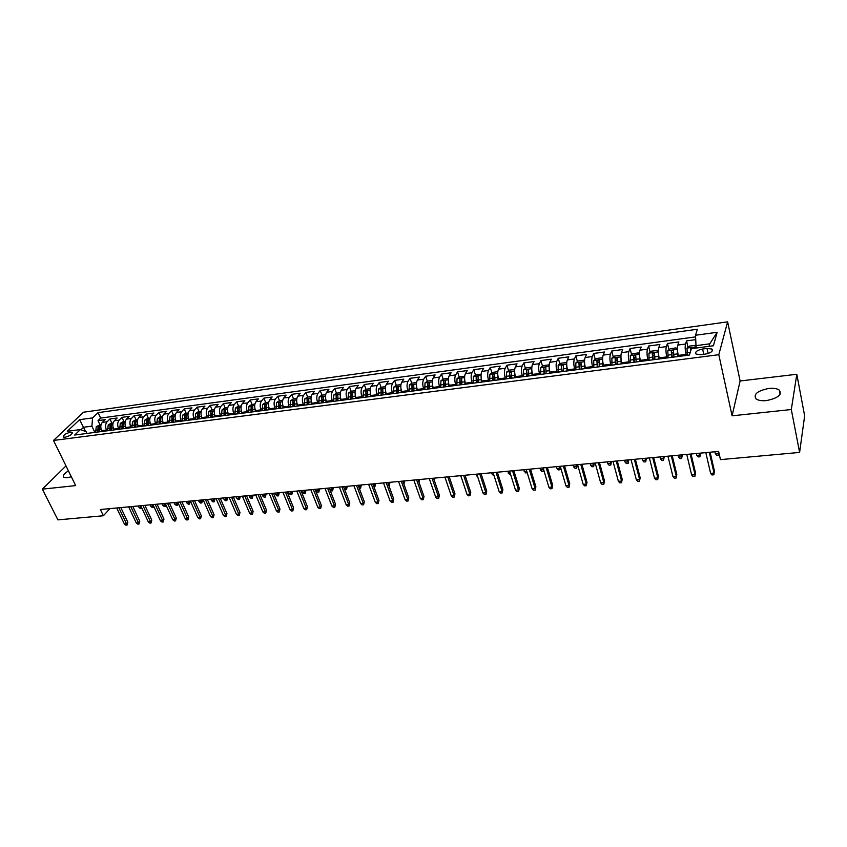 <?xml version="1.0" encoding="UTF-8"?>
<svg xmlns="http://www.w3.org/2000/svg" width="847" height="847" viewBox="0 0 847 847"><rect width="100%" height="100%" fill="white"/><g stroke="black" fill="none" stroke-linecap="round" stroke-linejoin="round"><path stroke-width="1.27" d="M68.438 470.879C63.97 473.695 62.413 475.855 63.79 477.369L67.04 477.803L71.317 476.745M766.471 400.578C777.97 398.206 782.247 394.713 779.282 390.086C776.995 388.519 773.502 387.979 768.78 388.455C757.387 390.816 753.152 394.31 756.096 398.937C758.319 400.472 761.781 401.023 766.471 400.578M65.113 437.243C70.036 435.877 72.376 434.257 72.122 432.383L70.407 432.224C65.494 433.579 63.154 435.199 63.409 437.073L65.113 437.243M727.626 321.839L83.546 412.203L53.488 440.451L718.807 354.702L727.626 321.839L740.119 380.981L732.094 415.824L791.31 409.525L796.805 374.268L740.119 380.981M796.805 374.268L804.65 415.824L799.61 452.425L791.31 409.525M695.736 339.636L686.536 340.875L688.008 347.312M678.511 356.46L678.256 355.391C677.367 351.05 677.219 347.609 677.822 345.078L678.871 341.913L667.447 343.459L668.939 349.779M659.411 358.948L659.157 357.879C658.246 353.57 658.108 350.16 658.765 347.641L659.887 344.485L648.622 346.01L650.136 352.214M640.576 361.394L640.311 360.346C639.39 356.068 639.273 352.67 639.972 350.16L641.158 347.026L630.052 348.53L631.587 354.618M622.005 363.818L621.73 362.77C620.787 358.525 620.692 355.158 621.433 352.659L622.693 349.525L611.746 351.007L613.292 357M603.678 366.2L603.413 365.163C602.45 360.949 602.365 357.603 603.149 355.115L604.483 351.992L593.673 353.453L595.24 359.34M585.616 368.551L585.33 367.524C584.356 363.342 584.282 360.007 585.118 357.529L586.516 354.427L575.854 355.867L577.442 361.658M567.786 370.87L567.501 369.843C566.505 365.703 566.452 362.389 567.321 359.922L568.792 356.831L558.279 358.249L559.867 363.945M550.169 373.04L549.915 372.14C548.898 368.022 548.856 364.739 549.777 362.283L551.312 359.192L540.926 360.6L542.535 366.2M532.848 375.412L532.551 374.406C531.535 370.319 531.503 367.058 532.456 364.612L534.055 361.531L523.806 362.918L525.426 368.434M527.459 375.327L527.681 376.089M515.728 377.646L515.431 376.65C514.394 372.585 514.373 369.345 515.368 366.899L517.019 363.839L506.919 365.205L508.549 370.637M510.318 376.534L510.847 378.281M498.83 379.848L498.523 378.853C497.475 374.819 497.464 371.6 498.502 369.165L500.217 366.116L490.244 367.471L491.885 372.818M493.42 377.826L494.225 380.441M482.155 382.018L481.848 381.034C480.789 377.031 480.789 373.823 481.858 371.41L483.637 368.36L473.78 369.694L475.442 374.967M476.829 379.403L477.824 382.579M465.691 384.157L465.384 383.183C464.304 379.212 464.325 376.015 465.427 373.612L467.258 370.584L457.539 371.897L459.201 377.095M460.503 381.161L461.636 384.686M449.45 386.274L449.132 385.3C448.042 381.362 448.074 378.185 449.206 375.793L451.102 372.765L441.499 374.067L443.172 379.191M444.442 383.066L445.649 386.761M433.41 388.36L433.092 387.397C431.991 383.479 432.034 380.324 433.198 377.942L435.146 374.925L425.66 376.216L427.354 381.266M428.603 385.014L429.62 388.074M417.582 390.414L417.253 389.461C416.142 385.576 416.195 382.442 417.402 380.07L419.392 377.063L410.033 378.334L411.727 383.31M412.965 386.973L413.728 389.207M401.944 392.447L401.616 391.505C400.493 387.64 400.557 384.527 401.796 382.166L403.828 379.17L394.596 380.419L396.29 385.332M397.539 388.921L398.037 390.382M386.507 394.458L386.179 393.516C385.046 389.684 385.11 386.592 386.38 384.231L388.466 381.256L379.35 382.484L381.055 387.333M382.304 390.88L382.6 391.727M371.272 396.449L370.933 395.507C369.79 391.706 369.864 388.625 371.166 386.274L373.305 383.31L364.295 384.527L366.01 389.313M356.216 398.408L355.878 397.476C354.724 393.696 354.808 390.636 356.142 388.297L358.323 385.332L349.419 386.539L351.145 391.261M341.352 400.335L341.013 399.413C339.848 395.665 339.943 392.616 341.299 390.287L343.522 387.344L334.734 388.529L336.46 393.199M326.667 402.251L326.317 401.33C325.142 397.603 325.248 394.575 326.635 392.256L328.901 389.324L320.219 390.499L321.966 395.136M312.162 404.135L311.812 403.225C310.627 399.519 310.743 396.512 312.151 394.204L314.459 391.272L305.883 392.436L307.652 397.042M297.826 405.999L297.477 405.099C296.291 401.414 296.408 398.429 297.848 396.131L300.198 393.209L291.717 394.353L293.496 398.937M283.671 407.841L283.322 406.952C282.115 403.288 282.252 400.313 283.713 398.026L286.106 395.115L277.731 396.248L279.521 400.8M269.685 409.662L269.325 408.773C268.118 405.141 268.255 402.187 269.748 399.9L272.173 396.999L263.904 398.122L265.704 402.643M255.868 411.462L255.508 410.573C254.291 406.973 254.439 404.03 255.953 401.753L258.42 398.863L250.236 399.975L252.057 404.464M242.21 413.241L241.85 412.362C240.622 408.773 240.781 405.851 242.316 403.585L244.815 400.705L236.737 401.806L238.568 406.264M228.711 414.998L228.351 414.119C227.112 410.562 227.282 407.651 228.838 405.395L231.379 402.526L223.386 403.617L225.228 408.042M215.371 416.735L215.011 415.866C213.772 412.33 213.942 409.429 215.519 407.185L218.092 404.326L210.194 405.395L212.057 409.8M202.189 418.45L201.819 417.582C200.58 414.067 200.75 411.197 202.359 408.953L204.963 406.105L197.16 407.163L199.024 411.536M189.167 420.144L188.786 419.286C187.536 415.792 187.727 412.934 189.347 410.7L191.983 407.862L184.265 408.91L186.149 413.251M176.282 421.817L175.911 420.97C174.651 417.497 174.842 414.649 176.483 412.436L179.151 409.609L171.528 410.636L173.413 414.956M163.545 423.479L163.175 422.632C161.904 419.18 162.105 416.353 163.767 414.141L166.467 411.324L158.929 412.341L160.835 416.629M150.957 425.12L150.586 424.273C149.316 420.843 149.517 418.026 151.2 415.824L153.932 413.018L146.467 414.035L148.384 418.291M138.516 426.74L138.135 425.903C136.854 422.494 137.066 419.689 138.77 417.497L141.523 414.702L134.154 415.697L136.081 419.932M126.214 428.338L125.822 427.502C124.541 424.114 124.763 421.33 126.478 419.149L129.263 416.364L121.979 417.349L123.906 421.552M114.038 429.916L113.657 429.101C112.365 425.723 112.587 422.96 114.324 420.779L117.14 418.005L109.93 418.979L111.878 423.161M799.61 452.425L720.469 459.625L718.616 451.419L100.37 509.513L103.398 515.749L109.93 508.613M707.012 348.445L702.587 349.028C696.88 350.298 694.731 352.003 696.139 354.12L700.924 354.692L705.382 354.11C711.12 352.839 713.28 351.134 711.861 349.017L707.012 348.445L708.134 353.495M86.976 433.442L86.14 431.695L80.401 429.556L74.674 435.04L689.416 355.041L691.385 348.678L713.396 345.767L717.155 332.289L695.525 335.253L697.388 329.239L98.083 412.637L92.588 417.899L91.889 426.147L83.588 427.248L80.963 429.768M80.401 429.556L67.294 431.292L79.597 419.678L92.588 417.899M106.807 430.858L106.415 430.043C105.134 426.687 105.356 423.923 107.103 421.753L109.93 418.979M102.011 431.483L101.619 430.668L106.415 430.043M118.887 429.291L118.506 428.466C117.225 425.088 117.447 422.314 119.173 420.133L121.979 417.349M131.116 427.703L130.734 426.867C129.453 423.468 129.665 420.684 131.38 418.492L134.154 415.697M143.471 426.094L143.101 425.258C141.82 421.838 142.031 419.032 143.725 416.83L146.467 414.035M155.975 424.463L155.604 423.616C154.334 420.186 154.535 417.359 156.208 415.157L158.929 412.341M168.627 422.812L168.246 421.965C166.986 418.513 167.187 415.676 168.839 413.463L171.528 410.636M181.417 421.15L181.046 420.303C179.786 416.819 179.977 413.961 181.607 411.748L184.265 408.91M194.355 419.466L193.984 418.609C192.735 415.104 192.915 412.235 194.535 410.012L197.16 407.163M207.451 417.762L207.081 416.904C205.832 413.378 206.012 410.488 207.6 408.254L210.194 405.395M220.696 416.036L220.326 415.168C219.087 411.621 219.257 408.72 220.823 406.475L223.386 403.617M234.09 414.299L233.73 413.421C232.502 409.853 232.66 406.931 234.206 404.675L236.737 401.806M247.652 412.531L247.292 411.653C246.075 408.053 246.223 405.12 247.748 402.854L250.236 399.975M261.374 410.742L261.014 409.863C259.807 406.242 259.944 403.288 261.448 401.012L263.904 398.122M275.264 408.942L274.904 408.042C273.697 404.4 273.835 401.436 275.317 399.159L277.731 396.248M289.314 407.111L288.965 406.211C287.768 402.547 287.895 399.562 289.346 397.264L291.717 394.353M303.544 405.258L303.194 404.347C301.998 400.663 302.125 397.667 303.544 395.358L305.883 392.436M317.943 403.384L317.593 402.473C316.418 398.757 316.524 395.74 317.921 393.432L320.219 390.499M332.522 401.489L332.172 400.567C331.008 396.83 331.103 393.802 332.479 391.473L334.734 388.529M347.27 399.562L346.931 398.641C345.777 394.871 345.862 391.822 347.206 389.493L349.419 386.539M362.22 397.624L361.881 396.692C360.727 392.902 360.811 389.832 362.124 387.492L364.295 384.527M377.339 395.655L377.01 394.713C375.867 390.901 375.941 387.81 377.233 385.459L379.35 382.484M392.659 393.664L392.33 392.712C391.208 388.868 391.272 385.766 392.521 383.405L394.596 380.419M408.18 391.642L407.852 390.689C406.729 386.814 406.782 383.702 408.01 381.33L410.033 378.334M423.892 389.599L423.564 388.635C422.462 384.739 422.505 381.605 423.691 379.223L425.66 376.216M439.805 387.524L439.487 386.56C438.386 382.632 438.418 379.477 439.582 377.084L441.499 374.067M455.919 385.427L455.612 384.453C454.521 380.504 454.543 377.328 455.675 374.925L457.539 371.897M472.255 383.299L471.948 382.325C470.868 378.344 470.879 375.147 471.97 372.733L473.78 369.694M488.804 381.15L488.497 380.165C487.438 376.153 487.438 372.934 488.486 370.51L490.244 367.471M505.564 378.969L505.257 377.974C504.219 373.929 504.198 370.7 505.214 368.265L506.919 365.205M522.546 376.756L522.25 375.75C521.223 371.685 521.191 368.434 522.176 365.989L523.806 362.918M539.761 374.512L539.465 373.506C538.448 369.408 538.417 366.137 539.348 363.681L540.926 360.6M557.21 372.246L556.924 371.23C555.918 367.1 555.865 363.808 556.765 361.341L558.279 358.249M574.891 369.948L574.605 368.921C573.62 364.761 573.557 361.447 574.414 358.969L575.854 355.867M592.805 367.609L592.529 366.582C591.566 362.389 591.481 359.054 592.297 356.566L593.673 353.453M610.983 365.248L610.708 364.21C609.755 359.986 609.66 356.629 610.433 354.131L611.746 351.007M629.395 362.855L629.13 361.796C628.199 357.54 628.093 354.162 628.813 351.664L630.052 348.53M648.082 360.42L647.817 359.361C646.896 355.073 646.78 351.674 647.457 349.155L648.622 346.01M667.013 357.953L666.758 356.894C665.858 352.564 665.721 349.144 666.356 346.614L667.447 343.459M686.229 355.454L685.975 354.385C685.096 350.023 684.937 346.582 685.519 344.041L686.536 340.875M695.609 336.884L100.624 418.079L98.019 420.599L99.967 424.749M101.619 430.668C100.327 427.322 100.56 424.559 102.307 422.399L105.155 419.625L98.019 420.599M709.045 346.349L709.765 343.818L696.012 345.65L695.525 335.253M696.541 347.979L696.012 345.65M65.992 465.892L42.35 489.143L57.892 519.878L103.398 515.749M42.35 489.143L75.669 485.606L53.488 440.451M732.094 415.824L718.807 354.702M85.611 431.494L79.597 419.678M94.853 432.415L91.889 426.147M100.624 418.079L98.083 412.637M709.765 343.818L717.155 332.289M709.278 452.298L714.053 473.06L714.487 471.25L713.862 474.786L714.053 473.06L710.612 473.357L705.816 452.626M714.487 471.25L710.114 452.224M713.862 474.786L711.956 474.955L710.612 473.357M696.139 346.222L695.302 345.332L689.5 346.105L687.023 348.117L687.266 355.317M692.846 348.488L692.73 347.778L690.538 348.498L690.549 351.367M718.934 452.827L718.521 455.061L716.647 455.231L715.344 453.653L718.711 453.336L718.288 451.451M718.521 455.061L718.891 452.605M715.344 453.653L714.921 451.769M690.157 454.098L695.059 474.701L695.525 472.901L694.889 476.416L695.059 474.701L691.66 474.998L686.737 454.416M695.525 472.901L691.036 454.013M694.889 476.416L693.005 476.575L691.66 474.998M671.29 455.866L676.308 476.321L676.817 474.521L676.181 478.015L676.308 476.321L672.963 476.607L667.923 456.184M676.817 474.521L672.222 455.781M676.181 478.015L674.328 478.174L672.963 476.607M652.688 457.613L657.823 477.92L658.363 476.13L657.727 479.603L657.823 477.92L654.53 478.195L649.363 457.931M658.363 476.13L653.662 457.528M657.727 479.603L655.896 479.751L654.53 478.195M634.339 459.339L639.591 479.487L640.163 477.708L639.517 481.16L639.591 479.487L636.33 479.773L631.057 459.646M640.163 477.708L635.356 459.243M639.517 481.16L637.706 481.318L636.33 479.773M677.484 349.769L676.054 347.905L670.337 348.668L667.838 350.658L668.05 357.815M677.801 352.977L678.182 356.502M677.399 349.388L677.621 356.576M673.979 357.053L673.45 350.33L671.29 351.039L671.682 357.349M672.243 357.275L671.862 353.485L672.846 352.437M700.575 453.346L699.961 456.777L698.119 456.946L696.806 455.379L700.13 455.072L700.522 453.124M699.961 456.777L699.686 453.198M696.806 455.379L696.372 453.516M658.363 351.971L657.081 350.436L651.438 351.187L648.929 353.167L649.098 360.282M658.797 356.163L659.135 358.98M658.352 351.918L658.543 359.054M654.943 359.53L654.445 352.839L652.317 353.559L652.677 359.816M653.281 359.742L652.899 355.973L653.842 354.946M682.269 455.072L681.644 458.471L679.834 458.64L678.511 457.084L681.782 456.787L682.206 454.839M681.644 458.471L681.337 454.924M678.511 457.084L678.055 455.231M630.337 355.602L639.517 354.374L638.363 352.924L632.804 353.675L630.274 355.645L630.412 362.717M639.527 354.554L639.718 361.51M640.11 359.435L640.343 361.425M636.182 361.965L635.705 355.327L633.598 356.036L633.948 362.262M634.572 362.177L634.202 358.44L635.102 357.423M664.207 456.766L663.582 460.143L661.782 460.313L660.459 458.767L663.688 458.471L664.143 456.544M663.582 460.143L663.233 456.628M660.459 458.767L659.993 456.935M620.936 356.725L619.909 355.391L614.414 356.121L611.883 358.09L611.979 365.121M620.946 357.19L621.169 363.924M621.645 362.4L621.814 363.839M617.664 364.379L617.219 357.773L615.144 358.482L615.462 364.665M616.118 364.581L615.758 360.864L616.627 359.859M646.377 458.439L645.742 461.795L643.974 461.964L642.64 460.429L645.827 460.133L646.314 458.216M645.742 461.795L645.361 458.301M642.64 460.429L642.164 458.608M616.235 461.043L621.592 481.043L622.206 479.275L621.55 482.695L621.592 481.043L618.384 481.318L612.995 461.35M622.206 479.275L617.294 460.948M621.55 482.695L619.771 482.854L618.384 481.318M602.609 359.064L601.698 357.815L596.288 358.546L593.736 360.504L593.8 367.482M602.619 359.795L602.863 366.306M610.708 364.21L603.413 365.163L603.54 366.211M599.411 366.751L598.988 360.176L596.934 360.896L597.241 367.037M597.918 366.942L597.558 363.257L598.395 362.272M628.781 460.09L628.146 463.425L626.399 463.595L625.054 462.07L628.199 461.784L628.728 459.868M628.146 463.425L627.722 459.963M625.054 462.07L624.578 460.26M598.374 462.716L603.837 482.578L604.483 480.81L603.826 484.219L603.837 482.578L600.671 482.843L595.176 463.023M604.483 480.81L599.475 462.621M603.826 484.219L602.058 484.368L600.671 482.843M580.746 464.378L586.315 484.082L586.992 482.335L586.325 485.712L586.315 484.082L583.191 484.357L577.601 464.675M586.992 482.335L581.889 464.272M586.325 485.712L584.589 485.86L583.191 484.357M563.35 466.009L569.025 485.575L569.735 483.828L569.068 487.194L569.025 485.575L565.944 485.839L560.248 466.305M569.735 483.828L564.536 465.903M569.068 487.194L567.352 487.343L565.944 485.839M546.188 467.629L551.969 487.046L552.699 485.31L552.022 488.655L551.969 487.046L548.92 487.311L543.128 467.915M552.699 485.31L547.416 467.512M552.022 488.655L550.328 488.804L548.92 487.311M529.248 469.217L535.124 488.507L535.886 486.771L535.209 490.095L535.124 488.507L532.107 488.761L526.22 469.503M535.886 486.771L530.508 469.1M535.209 490.095L533.536 490.244L532.107 488.761M584.536 361.373L583.742 360.219L578.395 360.928L575.833 362.876L575.875 369.821M584.557 362.357L584.811 368.657M585.425 367.873L585.51 368.561M581.402 369.101L581 362.558L578.977 363.278L579.263 369.377M579.973 369.281L579.613 365.618L580.417 364.644M611.418 461.721L610.782 465.035L609.057 465.204L607.701 463.69L610.803 463.404L611.354 461.499M610.782 465.035L610.316 461.594M607.701 463.69L607.204 461.89M566.707 363.628L566.018 362.58L560.756 363.278L558.173 365.226L558.184 372.119M566.728 364.898L567.003 370.975M563.636 371.41L563.255 364.909L561.265 365.618L561.529 371.685M562.26 371.589L561.265 365.618M594.276 463.33L593.631 466.623L591.926 466.782L590.571 465.289L593.631 465.003L594.213 463.108M593.631 466.623L593.133 463.214M590.571 465.289L590.063 463.5M549.11 365.851L548.538 364.909L543.34 365.608L540.757 367.534L540.725 374.395M549.142 367.407L549.428 373.262M546.114 373.686L545.754 367.227L543.785 367.937L544.028 373.961M544.79 373.866L543.785 367.937M577.358 464.918L576.701 468.2L575.028 468.349L573.652 466.866L576.68 466.591L577.294 464.707M576.701 468.2L576.172 464.802M573.652 466.866L573.144 465.088M531.768 368.043L531.291 367.217L526.156 367.894L523.562 369.821L523.51 376.629M531.789 369.885L532.085 375.517M528.824 375.941L528.486 369.514L526.538 370.224L526.76 376.206M527.543 376.11L526.538 370.224M560.545 467.343L559.994 469.746L558.332 469.894L556.955 468.423L559.941 468.147L559.433 466.379M559.994 469.746L560.439 466.972M556.955 468.423L556.437 466.665M514.648 370.192L514.267 369.483L509.206 370.16L506.591 372.077L506.517 378.842M514.669 372.32L514.987 377.741M511.757 378.164L511.44 371.769L509.513 372.479L509.725 378.429M510.54 378.323L509.513 372.479M543.869 470.413L543.488 471.271L541.858 471.43L540.471 469.969L543.425 469.693L542.895 467.936M543.488 471.271L543.562 469.376M540.471 469.969L539.941 468.211M512.53 470.784L518.491 489.937L519.285 488.221L518.597 491.514L518.491 489.937L515.527 490.191L509.545 471.07M519.285 488.221L513.833 470.667M518.597 491.514L516.956 491.662L515.527 490.191M497.761 372.299L497.475 371.727L492.478 372.394L489.852 374.3L489.746 381.023M497.771 374.723L498.1 379.932M494.923 380.356L494.616 373.993L492.721 374.702L492.912 380.61M493.748 380.504L492.721 374.702M527.215 472.742L525.585 472.933L523.658 469.746M524.187 471.483L526.76 471.239M496.024 472.34L502.08 491.355L502.896 489.64L502.207 492.922L502.08 491.355L499.148 491.609L493.081 472.615M502.896 489.64L497.358 472.213M502.207 492.922L500.577 493.06L499.148 491.609M481.096 374.374L475.961 374.596L473.325 376.492L473.187 383.183M481.107 377.106L481.435 382.103M478.301 382.516L478.026 376.184L476.141 376.894L476.321 382.77M477.179 382.664L476.141 376.894M510.561 474.32L509.513 474.426L507.575 471.25M508.115 472.986L510.085 472.795M479.73 473.865L485.871 492.753L486.718 491.048L486.03 494.309L485.871 492.753L482.97 493.007L476.819 474.14M486.718 491.048L481.096 473.738M486.03 494.309L484.42 494.447L482.97 493.007M464.654 376.417L459.656 376.767L457.02 378.651L456.851 385.311M464.654 379.445L464.992 384.242M461.89 384.654L461.636 378.355L459.773 379.064L459.942 384.909M460.821 384.792L459.773 379.064M494.108 475.845L492.234 474.458L491.684 472.742M492.234 474.458L493.632 474.331M463.648 475.379L469.863 494.129L470.741 492.435L470.043 495.675L469.863 494.129L467.004 494.383L460.779 475.654M470.741 492.435L465.045 475.252M470.043 495.675L468.455 495.813L467.004 494.383M448.423 378.418L443.563 378.916L440.916 380.79L440.726 387.407M448.412 381.753L448.762 386.359M445.702 386.761L445.469 380.504L443.627 381.203L443.775 387.005M444.675 386.888L443.627 381.203M477.824 477.2L476.003 474.225M476.554 475.929L477.38 475.845M447.767 476.872L454.066 495.495L454.966 493.812L454.267 497.03L454.066 495.495L451.239 495.739L444.929 477.136M454.966 493.812L449.196 476.734M454.267 497.03L452.7 497.168L451.239 495.739M432.404 380.398L427.671 381.034L425.014 382.908L424.802 389.472M432.383 384.03L432.743 388.445M429.715 388.837L429.503 382.611L427.682 383.32L427.809 389.091M428.73 388.964L427.682 383.32M461.488 477.782L460.503 475.675M432.076 478.343L438.46 496.84L439.381 495.167L438.682 498.364L438.46 496.84L435.676 497.083L429.281 478.608M439.381 495.167L433.548 478.206M438.682 498.364L437.137 498.502L435.676 497.083M416.576 382.516L411.981 383.13L409.323 384.993L409.08 391.526M416.555 386.274L416.915 390.499M413.939 390.891L413.738 384.697L411.938 385.406L412.055 391.134M412.997 391.018L411.938 385.406M416.597 479.804L423.045 498.174L423.998 496.501L423.288 499.688L423.045 498.174L420.292 498.407L413.823 480.058M423.998 496.501L418.09 479.656M423.288 499.688L421.764 499.815L420.292 498.407M401.298 481.234L407.831 499.486L408.794 497.824L408.085 500.99L407.831 499.486L405.11 499.719L398.566 481.498M408.794 497.824L402.823 481.096M408.085 500.99L406.581 501.117L405.11 499.719M386.19 482.663L392.796 500.789L393.781 499.127L393.072 502.271L392.796 500.789L390.107 501.022L383.49 482.917M393.781 499.127L387.746 482.515M393.072 502.271L391.579 502.398L390.107 501.022M371.272 484.061L377.942 502.07L378.958 500.418L378.238 503.542L377.942 502.07L375.285 502.292L368.604 484.315M378.958 500.418L372.849 483.912M378.238 503.542L376.767 503.669L375.285 502.292M356.523 485.447L363.268 503.33L364.305 501.689L363.585 504.801L363.268 503.33L360.642 503.563L353.898 485.691M364.305 501.689L358.133 485.299M363.585 504.801L362.124 504.928L360.642 503.563M341.966 486.813L348.773 504.579L349.822 502.949L349.102 506.04L348.773 504.579L346.179 504.812L339.361 487.057M349.822 502.949L343.596 486.665M349.102 506.04L347.672 506.167L346.179 504.812M327.577 488.168L334.449 505.818L335.518 504.198L334.798 507.268L334.449 505.818L331.886 506.04L325.004 488.412M335.518 504.198L329.239 488.01M334.798 507.268L333.379 507.385L331.886 506.04M313.369 489.502L320.293 507.046L321.384 505.426L320.664 508.475L320.293 507.046L317.763 507.258L310.828 489.735M321.384 505.426L315.052 489.344M320.664 508.475L319.255 508.602L317.763 507.258M299.319 490.826L306.307 508.253L307.419 506.633L306.688 509.672L306.307 508.253L303.808 508.465L296.81 491.059M307.419 506.633L301.024 490.657M306.688 509.672L305.301 509.788L303.808 508.465M285.439 492.128L292.48 509.439L293.613 507.84L292.882 510.857L292.48 509.439L290.013 509.65L282.962 492.361M293.613 507.84L287.175 491.959M292.882 510.857L291.516 510.974L290.013 509.65M271.718 493.42L278.822 510.625L279.976 509.026L279.245 512.022L278.822 510.625L276.376 510.826L269.272 493.642M279.976 509.026L273.475 493.25M279.245 512.022L277.89 512.139L276.376 510.826M258.166 494.69L265.312 511.789L266.487 510.19L265.757 513.176L265.312 511.789L262.898 511.99L255.741 494.913M266.487 510.19L259.944 494.521M265.757 513.176L264.412 513.293L262.898 511.99M244.762 495.95L251.972 512.933L253.158 511.355L252.417 514.32L251.972 512.933L249.579 513.144L242.369 496.173M253.158 511.355L246.562 495.781M252.417 514.32L251.093 514.436L249.579 513.144M231.517 497.189L238.769 514.076L239.976 512.499L239.246 515.452L238.769 514.076L236.419 514.277L229.156 497.411M239.976 512.499L233.338 497.02M239.246 515.452L237.933 515.569L236.419 514.277M218.431 498.428L225.726 515.198L226.954 513.631L226.213 516.564L225.726 515.198L223.396 515.4L216.08 498.639M226.954 513.631L220.262 498.248M226.213 516.564L224.921 516.681L223.396 515.4M205.482 499.635L212.83 516.31L214.069 514.754L213.328 517.676L212.83 516.31L210.532 516.511L203.164 499.857M214.069 514.754L207.346 499.465M213.328 517.676L212.046 517.782L210.532 516.511M192.682 500.842L200.083 517.411L201.332 515.855L200.591 518.766L200.083 517.411L197.806 517.612L190.395 501.053M201.332 515.855L194.566 500.662M200.591 518.766L199.32 518.872L197.806 517.612M180.03 502.027L187.473 518.502L188.743 516.956L187.992 519.846L187.473 518.502L185.218 518.692L177.775 502.239M188.743 516.956L181.936 501.848M187.992 519.846L186.742 519.952L185.218 518.692M400.949 384.602L396.491 385.194L393.823 387.047L393.559 393.548M400.927 388.487L401.298 392.532M398.355 392.923L398.175 386.761L396.396 387.46L396.491 393.156M397.455 393.04L396.396 387.46M433.844 479.084L434.193 478.153M434.267 478.354L434.14 479.931M385.512 386.656L381.203 387.238L378.524 389.08L378.238 395.538M385.512 390.679L385.872 394.543M382.971 394.924L382.802 388.794L381.044 389.493L381.129 395.157M382.103 395.03L381.044 389.493M418.577 481.043L419.254 479.55M419.318 479.751L418.99 482.229M370.277 388.688L366.095 389.249L363.405 391.081L363.098 397.508M370.277 392.828L370.647 396.523M367.767 396.904L367.63 390.806L365.883 391.505L365.957 397.137M366.952 397.01L365.883 391.505M403.416 482.748L404.485 480.937M403.807 483.849L403.013 481.075M404.559 481.138L403.913 484.145M355.232 390.7L351.177 391.24L348.477 393.072L348.149 399.456M355.242 394.956L355.602 398.482M352.765 398.852L352.638 392.796L350.912 393.484L350.976 399.085M351.992 398.958L350.912 393.484M388.339 484.156L389.895 482.314M389.969 482.515L389.281 485.564L388.402 482.451M340.367 392.68L336.439 393.209L333.739 395.02L333.39 401.372M340.388 397.052L340.748 400.419M337.942 400.779L337.837 394.755L336.132 395.443L336.174 401.012M337.212 400.875L336.132 395.443M373.453 485.543L374.565 485.437L375.486 483.669M375.56 483.859L374.861 486.898L373.961 483.806M374.861 486.898L373.982 486.983M325.682 394.638L321.881 395.147L319.181 396.957L318.8 403.267M325.714 399.117L326.074 402.325M323.31 402.685L323.215 396.692L321.532 397.381L321.564 402.918M322.612 402.78L321.532 397.381M358.747 486.909L360.293 486.771L361.235 485.003M361.309 485.204L360.61 488.221L359.689 485.151M360.61 488.221L359.287 488.338M311.177 396.576L307.503 397.063L304.793 398.873L304.401 405.152M311.23 401.16L311.58 404.21M308.848 404.57L308.774 398.598L307.101 399.286L307.122 404.792M308.181 404.654L307.101 399.286M344.21 488.264L346.19 488.084L347.154 486.326M347.228 486.527L346.529 489.524L345.576 486.474M346.529 489.524L344.538 489.111M296.852 398.482L293.295 398.958L290.585 400.758L290.172 406.994M296.916 403.172L297.265 406.073M294.555 406.422L294.502 400.493L292.85 401.182L292.861 406.645M293.93 406.507L292.85 401.182M329.864 489.608L332.257 489.386L333.231 487.639M333.316 487.83L332.606 490.815L331.643 487.787M332.606 490.815L331.219 490.942L329.917 489.757M282.697 400.377L279.256 400.832L276.535 402.621L276.101 408.826M282.782 405.162L283.11 407.915M280.442 408.265L280.41 402.357L278.769 403.045L278.769 408.487M279.859 408.339L278.769 403.045M319.552 489.121L318.843 492.086L317.477 492.213L316.016 490.9L318.483 490.667L319.478 488.931M318.843 492.086L317.858 489.079M316.016 490.9L315.391 489.312M268.711 402.24L265.386 402.685L262.665 404.464L262.21 410.636M268.817 407.121L269.134 409.736M266.498 410.075L266.477 404.199L264.857 404.887L264.836 410.297M265.947 410.149L264.857 404.887M305.958 490.392L305.248 493.346L303.893 493.473L302.432 492.16L304.867 491.938L305.883 490.201M305.248 493.346L304.232 490.36M302.432 492.16L301.797 490.593M254.894 404.083L251.675 404.517L248.954 406.285L248.489 412.425M255.021 409.048L255.328 411.536M252.724 411.875L252.713 406.031L251.104 406.708L251.083 412.087M252.205 411.938L251.104 406.708M292.511 491.662L291.802 494.595L290.468 494.722L288.996 493.42L291.4 493.198L292.437 491.472M291.802 494.595L290.765 491.62M288.996 493.42L288.361 491.853M241.247 405.904L238.134 406.316L235.402 408.085L234.915 414.194M241.384 410.964L241.681 413.304M239.108 413.643L239.119 407.831L237.52 408.508L237.488 413.855M238.621 413.707L237.52 408.508M279.224 492.912L278.504 495.823L277.191 495.95L275.72 494.659L278.091 494.436L279.139 492.721M278.504 495.823L277.456 492.88M275.72 494.659L275.074 493.102M227.748 407.703L224.751 408.106L222.02 409.863L221.512 415.93M225.651 415.401L225.366 413.167L227.917 412.838L228.192 415.062M225.366 413.167L225.673 409.609L224.095 410.287L224.042 415.602M225.196 415.454L224.095 410.287M266.085 494.14L265.365 497.041L264.063 497.168L262.591 495.876L264.942 495.664L266 493.949M265.365 497.041L264.296 494.108M262.591 495.876L261.945 494.33M214.418 409.482L211.517 409.874L208.786 411.621L208.256 417.656M214.598 414.702L214.863 416.798M212.353 417.126L212.396 411.367L210.829 412.044L210.765 417.327M211.93 417.179L210.829 412.044M253.084 495.357L252.374 498.248L251.083 498.364L249.6 497.094L251.93 496.871L253.009 495.177M252.374 498.248L251.284 495.336M249.6 497.094L248.954 495.559M201.237 411.24L198.442 411.61L195.699 413.357L195.159 419.36M201.438 416.523L201.692 418.513M199.204 418.842L199.257 413.114L197.711 413.781L197.637 419.043M198.812 418.884L197.711 413.781M240.241 496.564L239.521 499.434L238.24 499.561L236.768 498.29L239.066 498.078L240.156 496.384M239.521 499.434L238.409 496.543M236.768 498.29L236.112 496.766M188.214 412.976L185.514 413.336L182.772 415.072L182.221 421.044M188.436 418.312L188.669 420.207M186.213 420.525L186.287 414.829L184.741 415.496L184.667 420.726M185.853 420.578L184.741 415.496M227.536 497.761L226.816 500.619L225.546 500.736L224.063 499.476L226.34 499.264L227.451 497.57M226.816 500.619L225.683 497.74M224.063 499.476L223.407 497.951M175.329 414.691L172.735 415.041L169.993 416.766L169.421 422.717M175.573 420.08L175.805 421.88M173.37 422.198L173.455 416.533L171.93 417.2L171.846 422.399M173.042 422.24L171.93 417.2M214.969 498.936L214.249 501.784L212.999 501.9L211.506 500.641L213.762 500.439L214.884 498.756M214.249 501.784L213.095 498.925M211.506 500.641L210.85 499.137M162.603 416.396L160.104 416.724L157.351 418.45L156.769 424.358M162.857 421.817L163.079 423.542M160.676 423.849L160.771 418.206L159.257 418.873L159.162 424.051M160.369 423.892L159.257 418.873M202.539 500.101L201.819 502.927L200.58 503.044L199.098 501.805L201.321 501.593L202.454 499.921M201.819 502.927L200.654 500.09M199.098 501.805L198.431 500.302M167.526 503.203L175.011 519.582L176.292 518.036L175.541 520.905L175.011 519.582L172.777 519.772L165.281 503.414M176.292 518.036L169.442 503.023M175.541 520.905L174.302 521.011L172.777 519.772M155.149 504.367L162.677 520.64L163.969 519.105L163.227 521.964L162.677 520.64L160.475 520.831L152.936 504.579M163.969 519.105L157.087 504.187M163.227 521.964L161.999 522.07L160.475 520.831M142.921 505.521L150.48 521.699L151.793 520.164L151.041 523.012L150.48 521.699L148.299 521.879L140.729 505.723M151.793 520.164L144.869 505.331M151.041 523.012L149.834 523.107L148.299 521.879M130.819 506.654L138.421 522.737L139.744 521.212L138.993 524.039L138.421 522.737L136.261 522.917L128.659 506.855M139.744 521.212L132.788 506.474M138.993 524.039L137.796 524.145L136.261 522.917M118.855 507.777L126.489 523.764L127.833 522.25L127.082 525.066L126.489 523.764L124.361 523.944L116.717 507.978M127.833 522.25L120.835 507.597M127.082 525.066L125.896 525.161L124.361 523.944M150.014 418.069L147.611 418.397L144.858 420.101L144.265 425.988M150.29 423.521L150.501 425.173M148.119 425.48L148.236 419.868L146.732 420.536L146.626 425.681M147.844 425.522L146.732 420.536M190.247 501.255L189.516 504.071L188.299 504.187L186.816 502.949L189.008 502.747L190.162 501.075M189.516 504.071L188.341 501.244M186.816 502.949L186.139 501.456M137.574 419.731L135.255 420.038L132.513 421.742L131.899 427.597M137.86 425.215L138.061 426.793M135.711 427.1L135.838 421.51L134.345 422.177L134.228 427.29M135.467 427.132L134.345 422.177M178.082 502.917L178.05 504.378L176.155 505.31L174.662 504.081L176.843 503.88L176.165 502.398M177.362 505.193L176.843 503.88L177.934 502.589M174.662 504.081L173.984 502.599M125.271 421.372L123.048 421.668L120.295 423.362L119.66 429.185M125.568 426.877L125.758 428.391M123.44 428.698L123.577 423.14L122.106 423.796L121.979 428.889M123.217 428.73L122.106 423.796M166.033 505.056L165.334 506.315L164.138 506.421L162.645 505.204L164.794 505.003L164.117 503.52M165.334 506.315L164.794 505.003L165.589 504.081M162.645 505.204L161.968 503.732M113.106 423.002L110.968 423.278L108.215 424.972L107.569 430.763M113.413 428.518L113.604 429.98M111.306 430.276L111.455 424.749L109.994 425.406L109.856 430.467M111.116 430.297L109.994 425.406M153.963 506.792L152.248 507.522L150.755 506.315L152.884 506.114L152.206 504.643M153.434 507.417L153.381 505.543M150.755 506.315L150.078 504.844M101.079 424.601L96.272 426.56L95.616 432.319M101.396 430.138L101.576 431.547M99.311 431.843L99.47 426.337L98.019 426.994L97.881 432.023M99.141 431.864L98.019 426.994M141.904 508.232L140.486 508.613L138.993 507.406L141.1 507.215L140.422 505.754M141.661 508.507L141.311 506.972M138.993 507.406L138.305 505.955M113.657 429.101L118.506 428.466M125.822 427.502L130.734 426.867M138.135 425.903L143.101 425.258M150.586 424.273L155.604 423.616M163.175 422.632L168.246 421.965M175.911 420.97L181.046 420.303M188.786 419.286L193.984 418.609M201.819 417.582L207.081 416.904M215.011 415.866L220.326 415.168M228.351 414.119L233.73 413.421M241.85 412.362L247.292 411.653M255.508 410.573L261.014 409.863M269.325 408.773L274.904 408.042M283.322 406.952L288.965 406.211M297.477 405.099L303.194 404.347M311.812 403.225L317.593 402.473M326.317 401.33L332.172 400.567M341.013 399.413L346.931 398.641M355.878 397.476L361.881 396.692M370.933 395.507L377.01 394.713M386.179 393.516L392.33 392.712M401.616 391.505L407.852 390.689M417.253 389.461L423.564 388.635M433.092 387.397L439.487 386.56M449.132 385.3L455.612 384.453M465.384 383.183L471.948 382.325M481.848 381.034L488.497 380.165M498.523 378.853L505.257 377.974M515.431 376.65L522.25 375.75M532.551 374.406L539.465 373.506M549.915 372.14L556.924 371.23M567.501 369.843L574.605 368.921M585.33 367.524L592.529 366.582M621.73 362.77L629.13 361.796M640.311 360.346L647.817 359.361M659.157 357.879L666.758 356.894M678.256 355.391L685.975 354.385M677.822 345.078L685.519 344.041M102.307 422.399L107.103 421.753M114.324 420.779L119.173 420.133M126.478 419.149L131.38 418.492M138.77 417.497L143.725 416.83M151.2 415.824L156.208 415.157M163.767 414.141L168.839 413.463M176.483 412.436L181.607 411.748M189.347 410.7L194.535 410.012M202.359 408.953L207.6 408.254M215.519 407.185L220.823 406.475M228.838 405.395L234.206 404.675M242.316 403.585L247.748 402.854M255.953 401.753L261.448 401.012M269.748 399.9L275.317 399.159M283.713 398.026L289.346 397.264M297.848 396.131L303.544 395.358M312.151 394.204L317.921 393.432M326.635 392.256L332.479 391.473M341.299 390.287L347.206 389.493M356.142 388.297L362.124 387.492M371.166 386.274L377.233 385.459M386.38 384.231L392.521 383.405M401.796 382.166L408.01 381.33M417.402 380.07L423.691 379.223M433.198 377.942L439.582 377.084M449.206 375.793L455.675 374.925M465.427 373.612L471.97 372.733M481.858 371.41L488.486 370.51M498.502 369.165L505.214 368.265M515.368 366.899L522.176 365.989M532.456 364.612L539.348 363.681M549.777 362.283L556.765 361.341M567.321 359.922L574.414 358.969M585.118 357.529L592.297 356.566M603.149 355.115L610.433 354.131M621.433 352.659L628.813 351.664M639.972 350.16L647.457 349.155M658.765 347.641L666.356 346.614M703.772 354.321L702.587 349.028M696.276 346.836L687.086 348.064M690.294 352.204L686.949 352.638M690.919 350.171L690.538 348.498M677.367 349.356L667.902 350.605M671.364 354.681L667.732 355.158M677.304 353.908L673.661 354.385M671.862 353.485L671.29 351.039M658.32 351.886L648.993 353.125M652.37 357.18L648.791 357.646M658.225 356.407L654.636 356.883M652.899 355.973L652.317 353.559M633.63 359.636L630.104 360.091M639.411 358.874L635.864 359.34M634.202 358.44L633.598 356.036M620.936 356.852L611.947 358.037M615.155 362.061L611.672 362.516M620.851 361.309L617.357 361.764M615.758 360.864L615.144 358.482M602.609 359.276L593.8 360.451M596.934 364.443L593.493 364.898M602.556 363.712L599.104 364.157M597.558 363.257L596.934 360.896M584.536 361.68L575.896 362.823M578.956 366.804L575.568 367.249M584.504 366.073L581.095 366.518M579.613 365.618L578.977 363.278M566.707 364.051L558.237 365.173M561.222 369.133L557.877 369.567M566.696 368.413L563.34 368.847M549.11 366.391L540.82 367.492M543.721 371.42L540.428 371.854M549.121 370.711L545.807 371.145M531.757 368.689L523.626 369.768M526.463 373.686L523.202 374.109M531.789 372.987L528.517 373.421M514.627 370.965L506.665 372.024M509.428 375.92L506.21 376.343M514.68 375.232L511.45 375.655M497.718 373.209L489.915 374.247M492.615 378.122L489.439 378.545M497.803 377.444L494.616 377.868M481.043 375.422L473.388 376.439M476.014 380.303L472.891 380.716M481.138 379.625L477.994 380.038M464.58 377.614L457.084 378.609M459.646 382.452L456.554 382.855M464.696 381.785L461.594 382.198M448.328 379.774L440.98 380.748M443.479 384.57L440.429 384.972M448.465 383.913L445.406 384.316M432.288 381.902L425.088 382.855M427.513 386.666L424.506 387.058M432.436 386.02L429.418 386.412M416.449 383.998L409.387 384.94M411.758 388.731L408.783 389.122M416.618 388.095L413.643 388.487M400.811 386.084L393.887 386.994M396.205 390.774L393.273 391.155M401.002 390.139L398.058 390.531M385.374 388.127L378.588 389.027M380.843 392.786L377.942 393.167M385.586 392.161L382.675 392.542M370.128 390.16L363.479 391.039M365.671 394.776L362.812 395.147M370.351 394.162L367.482 394.533M355.073 392.15L348.551 393.019M350.69 396.735L347.863 397.105M355.317 396.131L352.479 396.502M340.198 394.13L333.803 394.977M335.888 398.683L333.093 399.043M340.452 398.079L337.657 398.45M325.513 396.078L319.245 396.915M321.278 400.599L318.514 400.959M325.788 400.006L323.014 400.366M311.008 398.005L304.856 398.821M306.836 402.484L304.115 402.844M311.294 401.902L308.562 402.261M296.672 399.911L290.648 400.705M292.575 404.358L289.875 404.707M296.969 403.786L294.269 404.135M282.517 401.785L276.609 402.579M278.483 406.211L275.826 406.56M282.824 405.639L280.156 405.988M268.52 403.648L262.729 404.421M264.55 408.032L261.924 408.381M268.848 407.471L266.212 407.809M254.703 405.48L249.018 406.242M250.797 409.832L248.203 410.181M255.042 409.281L252.438 409.62M241.046 407.301L235.477 408.042M237.202 411.621L234.64 411.96M241.395 411.07L238.822 411.409M227.547 409.09L222.083 409.81M223.767 413.378L221.226 413.717M214.206 410.859L208.849 411.568M210.49 415.125L207.981 415.454M214.566 414.585L212.068 414.914M201.025 412.616L195.773 413.315M197.362 416.84L194.884 417.169M201.385 416.322L198.929 416.639M187.992 414.342L182.846 415.03M184.392 418.545L181.936 418.863M188.352 418.026L185.938 418.344M175.107 416.057L170.056 416.724M171.56 420.228L169.146 420.546M175.467 419.72L173.095 420.027M162.37 417.74L157.426 418.407M158.887 421.891L156.494 422.208M162.73 421.383L160.401 421.69M149.781 419.413L144.932 420.059M146.351 423.532L143.99 423.839M150.131 423.034L147.844 423.341M137.341 421.075L132.577 421.7M133.964 425.162L131.624 425.469M137.68 424.675L135.435 424.961M125.028 422.706L120.359 423.32M121.703 426.761L119.395 427.068M125.377 426.285L123.164 426.57M112.863 424.326L108.289 424.929M109.591 428.349L107.304 428.656M113.202 427.883L111.031 428.169M100.825 425.914L96.336 426.517M97.606 429.927L95.34 430.223M101.164 429.461L99.035 429.736M780.108 394.3L779.282 390.086M72.408 432.976L72.122 432.383M712.274 350.902L711.861 349.017M692.857 348.329L692.73 347.778M673.577 350.859L673.45 350.33"/></g></svg>
